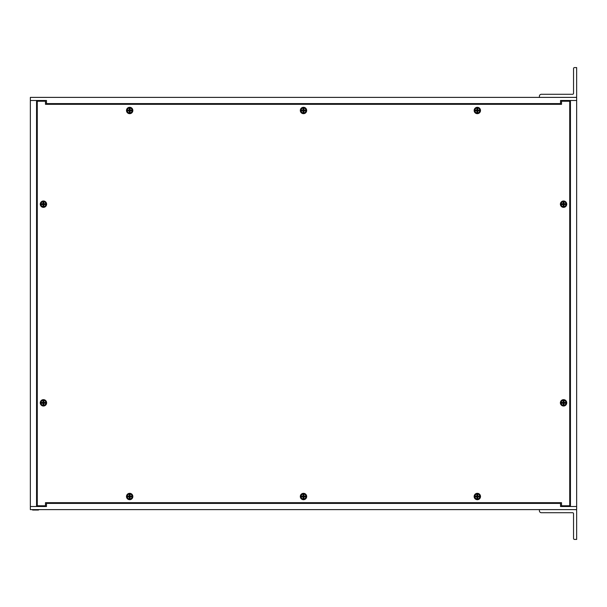 <?xml version="1.0" encoding="UTF-8"?>
<svg xmlns="http://www.w3.org/2000/svg" width="607" height="607" viewBox="0 0 607 607"><rect width="100%" height="100%" fill="white"/><g stroke="black" fill="none" stroke-linecap="round" stroke-linejoin="round"><path stroke-width="0.91" d="M30.35 100.489L30.35 97.386L576.65 97.386L576.65 509.614L30.35 509.614L30.35 100.489L46.481 100.489L37.801 100.489L37.801 101.225M30.35 506.511L36.557 506.511L36.557 100.489M36.557 506.511L46.481 506.511L37.801 506.511L37.801 505.775M46.481 506.511L46.481 503.408L560.519 503.408L560.519 506.511L576.65 506.511M46.481 502.672L46.481 503.408M560.519 502.672L560.519 503.408M46.481 100.489L46.481 103.592L560.519 103.592L560.519 100.489L570.443 100.489L570.443 506.511M560.519 104.328L560.519 103.592M46.481 104.328L46.481 103.592M560.519 506.511L569.199 506.511L569.199 505.775M576.65 100.489L570.443 100.489M560.519 100.489L569.199 100.489L569.199 101.225M539.403 509.614L575.671 509.614A0.979 0.979 0 0 1 576.65 510.593L576.65 539.418L574.526 539.418A0.979 0.979 0 0 1 573.547 538.439L573.547 513.697A0.979 0.979 0 0 0 572.568 512.718L541.353 512.718A1.958 1.958 0 0 1 539.403 510.768L539.403 509.614M575.671 97.386L539.403 97.386L539.403 96.232A1.958 1.958 0 0 1 541.353 94.282L572.568 94.282A0.979 0.979 0 0 0 573.547 93.303L573.547 68.561A0.979 0.979 0 0 1 574.526 67.582L576.65 67.582L576.65 96.407A0.979 0.979 0 0 1 575.671 97.386M32.611 509.614L32.611 510.039L38.522 510.039L38.522 509.614M45.479 104.328L561.521 104.328L561.521 101.225L569.723 101.225L569.723 505.775L561.521 505.775L561.521 502.672L45.479 502.672L45.479 505.775L37.277 505.775L37.277 101.225L45.479 101.225L45.479 104.328M477.33 107.31A3.179 3.179 0 0 1 480.084 112.075A3.179 3.179 0 0 1 474.575 112.075A3.179 3.179 0 0 1 477.33 107.31M129.67 107.31A3.179 3.179 0 0 1 132.425 112.075A3.179 3.179 0 0 1 126.916 112.075A3.179 3.179 0 0 1 129.67 107.31M43.438 399.649A3.179 3.179 0 0 1 46.193 404.421A3.179 3.179 0 0 1 40.684 404.421A3.179 3.179 0 0 1 43.438 399.649M303.5 493.332A3.179 3.179 0 0 1 306.254 498.104A3.179 3.179 0 0 1 300.746 498.104A3.179 3.179 0 0 1 303.5 493.332M563.562 399.649A3.179 3.179 0 0 1 566.316 404.421A3.179 3.179 0 0 1 560.807 404.421A3.179 3.179 0 0 1 563.562 399.649M563.562 200.993A3.179 3.179 0 0 1 566.316 205.758A3.179 3.179 0 0 1 560.807 205.758A3.179 3.179 0 0 1 563.562 200.993M477.33 493.332A3.179 3.179 0 0 1 480.084 498.104A3.179 3.179 0 0 1 474.575 498.104A3.179 3.179 0 0 1 477.33 493.332M129.67 493.332A3.179 3.179 0 0 1 132.425 498.104A3.179 3.179 0 0 1 126.916 498.104A3.179 3.179 0 0 1 129.67 493.332M43.438 200.993A3.179 3.179 0 0 1 46.193 205.758A3.179 3.179 0 0 1 40.684 205.758A3.179 3.179 0 0 1 43.438 200.993M303.5 107.31A3.179 3.179 0 0 1 306.254 112.075A3.179 3.179 0 0 1 300.746 112.075A3.179 3.179 0 0 1 303.5 107.31M301.778 496.162L301.823 496.177A1.707 1.707 0 0 0 301.823 496.845L301.778 496.86A1.753 1.753 0 0 1 301.778 496.162L302.946 495.965L303.151 494.796A1.753 1.753 0 0 1 303.849 494.796L303.955 496.056L305.222 496.162A1.753 1.753 0 0 1 305.222 496.86L303.955 496.974L303.849 498.233A1.753 1.753 0 0 1 303.151 498.233L303.045 496.974L301.823 496.845M301.823 496.177L303.045 496.056L303.151 494.796M303.849 494.796L303.834 494.834A1.707 1.707 0 0 0 303.166 494.834M303.834 494.834L303.955 496.056M303.902 496.435A0.41 0.41 0 0 0 303.5 496.101A0.41 0.41 0 0 0 303.09 496.541A0.41 0.41 0 0 0 303.553 496.921A0.41 0.41 0 0 0 303.902 496.435M305.222 496.86L305.177 496.845A1.707 1.707 0 0 0 305.177 496.177M305.177 496.845L303.955 496.974M303.151 498.233L303.166 498.188A1.707 1.707 0 0 0 303.834 498.188M303.166 498.188L303.045 496.974M301.019 496.511A2.481 2.481 0 0 1 304.744 494.364A2.481 2.481 0 0 1 304.744 498.666A2.481 2.481 0 0 1 301.019 496.511M305.222 496.162L304.054 495.965M303.849 498.233L304.054 497.065M301.778 496.86L302.946 497.065M475.607 496.162L475.653 496.177A1.707 1.707 0 0 0 475.653 496.845L475.607 496.86A1.753 1.753 0 0 1 475.607 496.162L476.776 495.965L476.981 494.796A1.753 1.753 0 0 1 477.679 494.796L477.785 496.056L479.052 496.162A1.753 1.753 0 0 1 479.052 496.86L477.785 496.974L477.679 498.233A1.753 1.753 0 0 1 476.981 498.233L476.874 496.974L475.653 496.845M475.653 496.177L476.874 496.056L476.981 494.796M477.679 494.796L477.663 494.834A1.707 1.707 0 0 0 476.996 494.834M477.663 494.834L477.785 496.056M477.732 496.435A0.41 0.41 0 0 0 477.33 496.101A0.41 0.41 0 0 0 476.92 496.541A0.41 0.41 0 0 0 477.383 496.921A0.41 0.41 0 0 0 477.732 496.435M479.052 496.86L479.006 496.845A1.707 1.707 0 0 0 479.006 496.177M479.006 496.845L477.785 496.974M476.981 498.233L476.996 498.188A1.707 1.707 0 0 0 477.663 498.188M476.996 498.188L476.874 496.974M474.849 496.511A2.481 2.481 0 0 1 478.574 494.364A2.481 2.481 0 0 1 478.574 498.666A2.481 2.481 0 0 1 474.849 496.511M479.052 496.162L477.884 495.965M477.679 498.233L477.884 497.065M475.607 496.86L476.776 497.065M561.839 402.479L561.885 402.494A1.707 1.707 0 0 0 561.885 403.169L561.839 403.185A1.753 1.753 0 0 1 561.839 402.479L563.008 402.282L563.213 401.113A1.753 1.753 0 0 1 563.911 401.113L564.017 402.373L565.276 402.479A1.753 1.753 0 0 1 565.276 403.185L564.017 403.291L563.911 404.55A1.753 1.753 0 0 1 563.213 404.55L563.099 403.291L561.885 403.169M561.885 402.494L563.099 402.373L563.213 401.113M563.911 401.113L563.895 401.159A1.707 1.707 0 0 0 563.228 401.159M563.895 401.159L564.017 402.373M563.964 402.752A0.41 0.41 0 0 0 563.562 402.418A0.41 0.41 0 0 0 563.152 402.858A0.41 0.41 0 0 0 563.615 403.238A0.41 0.41 0 0 0 563.964 402.752M565.276 403.185L565.238 403.169A1.707 1.707 0 0 0 565.238 402.494M565.238 403.169L564.017 403.291M563.213 404.55L563.228 404.505A1.707 1.707 0 0 0 563.895 404.505M563.228 404.505L563.099 403.291M561.08 402.828A2.481 2.481 0 0 1 564.806 400.681A2.481 2.481 0 0 1 564.806 404.983A2.481 2.481 0 0 1 561.08 402.828M565.276 402.479L564.115 402.282M563.911 404.55L564.115 403.382M561.839 403.185L563.008 403.382M561.839 203.815L561.885 203.831A1.707 1.707 0 0 0 561.885 204.506L561.839 204.521A1.753 1.753 0 0 1 561.839 203.815L563.008 203.618L563.213 202.45A1.753 1.753 0 0 1 563.911 202.45L564.017 203.709L565.276 203.815A1.753 1.753 0 0 1 565.276 204.521L564.017 204.627L563.911 205.887A1.753 1.753 0 0 1 563.213 205.887L563.099 204.627L561.885 204.506M561.885 203.831L563.099 203.709L563.213 202.45M563.911 202.45L563.895 202.495A1.707 1.707 0 0 0 563.228 202.495M563.895 202.495L564.017 203.709M563.964 204.089A0.41 0.41 0 0 0 563.562 203.755A0.41 0.41 0 0 0 563.152 204.195A0.41 0.41 0 0 0 563.615 204.574A0.41 0.41 0 0 0 563.964 204.089M565.276 204.521L565.238 204.506A1.707 1.707 0 0 0 565.238 203.831M565.238 204.506L564.017 204.627M563.213 205.887L563.228 205.841A1.707 1.707 0 0 0 563.895 205.841M563.228 205.841L563.099 204.627M561.08 204.172A2.481 2.481 0 0 1 564.806 202.017A2.481 2.481 0 0 1 564.806 206.319A2.481 2.481 0 0 1 561.08 204.172M565.276 203.815L564.115 203.618M563.911 205.887L564.115 204.718M561.839 204.521L563.008 204.718M475.607 110.14L475.653 110.155A1.707 1.707 0 0 0 475.653 110.823L475.607 110.838A1.753 1.753 0 0 1 475.607 110.14L476.776 109.935L476.981 108.767A1.753 1.753 0 0 1 477.679 108.767L477.785 110.026L479.052 110.14A1.753 1.753 0 0 1 479.052 110.838L477.785 110.944L477.679 112.204A1.753 1.753 0 0 1 476.981 112.204L476.874 110.944L475.653 110.823M475.653 110.155L476.874 110.026L476.981 108.767M477.679 108.767L477.663 108.812A1.707 1.707 0 0 0 476.996 108.812M477.663 108.812L477.785 110.026M477.732 110.406A0.41 0.41 0 0 0 477.33 110.079A0.41 0.41 0 0 0 476.92 110.512A0.41 0.41 0 0 0 477.383 110.891A0.41 0.41 0 0 0 477.732 110.406M479.052 110.838L479.006 110.823A1.707 1.707 0 0 0 479.006 110.155M479.006 110.823L477.785 110.944M476.981 112.204L476.996 112.166A1.707 1.707 0 0 0 477.663 112.166M476.996 112.166L476.874 110.944M474.849 110.489A2.481 2.481 0 0 1 478.574 108.334A2.481 2.481 0 0 1 478.574 112.636A2.481 2.481 0 0 1 474.849 110.489M479.052 110.14L477.884 109.935M477.679 112.204L477.884 111.035M475.607 110.838L476.776 111.035M301.778 110.14L301.823 110.155A1.707 1.707 0 0 0 301.823 110.823L301.778 110.838A1.753 1.753 0 0 1 301.778 110.14L302.946 109.935L303.151 108.767A1.753 1.753 0 0 1 303.849 108.767L303.955 110.026L305.222 110.14A1.753 1.753 0 0 1 305.222 110.838L303.955 110.944L303.849 112.204A1.753 1.753 0 0 1 303.151 112.204L303.045 110.944L301.823 110.823M301.823 110.155L303.045 110.026L303.151 108.767M303.849 108.767L303.834 108.812A1.707 1.707 0 0 0 303.166 108.812M303.834 108.812L303.955 110.026M303.902 110.406A0.41 0.41 0 0 0 303.5 110.079A0.41 0.41 0 0 0 303.09 110.512A0.41 0.41 0 0 0 303.553 110.891A0.41 0.41 0 0 0 303.902 110.406M305.222 110.838L305.177 110.823A1.707 1.707 0 0 0 305.177 110.155M305.177 110.823L303.955 110.944M303.151 112.204L303.166 112.166A1.707 1.707 0 0 0 303.834 112.166M303.166 112.166L303.045 110.944M301.019 110.489A2.481 2.481 0 0 1 304.744 108.334A2.481 2.481 0 0 1 304.744 112.636A2.481 2.481 0 0 1 301.019 110.489M305.222 110.14L304.054 109.935M303.849 112.204L304.054 111.035M301.778 110.838L302.946 111.035M127.948 110.14L127.994 110.155A1.707 1.707 0 0 0 127.994 110.823L127.948 110.838A1.753 1.753 0 0 1 127.948 110.14L129.116 109.935L129.321 108.767A1.753 1.753 0 0 1 130.019 108.767L130.126 110.026L131.393 110.14A1.753 1.753 0 0 1 131.393 110.838L130.126 110.944L130.019 112.204A1.753 1.753 0 0 1 129.321 112.204L129.215 110.944L127.994 110.823M127.994 110.155L129.215 110.026L129.321 108.767M130.019 108.767L130.004 108.812A1.707 1.707 0 0 0 129.337 108.812M130.004 108.812L130.126 110.026M130.073 110.406A0.41 0.41 0 0 0 129.67 110.079A0.41 0.41 0 0 0 129.261 110.512A0.41 0.41 0 0 0 129.723 110.891A0.41 0.41 0 0 0 130.073 110.406M131.393 110.838L131.347 110.823A1.707 1.707 0 0 0 131.347 110.155M131.347 110.823L130.126 110.944M129.321 112.204L129.337 112.166A1.707 1.707 0 0 0 130.004 112.166M129.337 112.166L129.215 110.944M127.189 110.489A2.481 2.481 0 0 1 130.915 108.334A2.481 2.481 0 0 1 130.915 112.636A2.481 2.481 0 0 1 127.189 110.489M131.393 110.14L130.224 109.935M130.019 112.204L130.224 111.035M127.948 110.838L129.116 111.035M127.948 496.162L127.994 496.177A1.707 1.707 0 0 0 127.994 496.845L127.948 496.86A1.753 1.753 0 0 1 127.948 496.162L129.116 495.965L129.321 494.796A1.753 1.753 0 0 1 130.019 494.796L130.126 496.056L131.393 496.162A1.753 1.753 0 0 1 131.393 496.86L130.126 496.974L130.019 498.233A1.753 1.753 0 0 1 129.321 498.233L129.215 496.974L127.994 496.845M127.994 496.177L129.215 496.056L129.321 494.796M130.019 494.796L130.004 494.834A1.707 1.707 0 0 0 129.337 494.834M130.004 494.834L130.126 496.056M130.073 496.435A0.41 0.41 0 0 0 129.67 496.101A0.41 0.41 0 0 0 129.261 496.541A0.41 0.41 0 0 0 129.723 496.921A0.41 0.41 0 0 0 130.073 496.435M131.393 496.86L131.347 496.845A1.707 1.707 0 0 0 131.347 496.177M131.347 496.845L130.126 496.974M129.321 498.233L129.337 498.188A1.707 1.707 0 0 0 130.004 498.188M129.337 498.188L129.215 496.974M127.189 496.511A2.481 2.481 0 0 1 130.915 494.364A2.481 2.481 0 0 1 130.915 498.666A2.481 2.481 0 0 1 127.189 496.511M131.393 496.162L130.224 495.965M130.019 498.233L130.224 497.065M127.948 496.86L129.116 497.065M41.724 203.815L41.762 203.831A1.707 1.707 0 0 0 41.762 204.506L41.724 204.521A1.753 1.753 0 0 1 41.724 203.815L42.885 203.618L43.089 202.45A1.753 1.753 0 0 1 43.787 202.45L43.901 203.709L45.161 203.815A1.753 1.753 0 0 1 45.161 204.521L43.901 204.627L43.787 205.887A1.753 1.753 0 0 1 43.089 205.887L42.983 204.627L41.762 204.506M41.762 203.831L42.983 203.709L43.089 202.45M43.787 202.45L43.772 202.495A1.707 1.707 0 0 0 43.105 202.495M43.772 202.495L43.901 203.709M43.841 204.089A0.41 0.41 0 0 0 43.438 203.755A0.41 0.41 0 0 0 43.029 204.195A0.41 0.41 0 0 0 43.492 204.574A0.41 0.41 0 0 0 43.841 204.089M45.161 204.521L45.115 204.506A1.707 1.707 0 0 0 45.115 203.831M45.115 204.506L43.901 204.627M43.089 205.887L43.105 205.841A1.707 1.707 0 0 0 43.772 205.841M43.105 205.841L42.983 204.627M40.957 204.172A2.481 2.481 0 0 1 44.683 202.017A2.481 2.481 0 0 1 44.683 206.319A2.481 2.481 0 0 1 40.957 204.172M45.161 203.815L43.992 203.618M43.787 205.887L43.992 204.718M41.724 204.521L42.885 204.718M41.724 402.479L41.762 402.494A1.707 1.707 0 0 0 41.762 403.169L41.724 403.185A1.753 1.753 0 0 1 41.724 402.479L42.885 402.282L43.089 401.113A1.753 1.753 0 0 1 43.787 401.113L43.901 402.373L45.161 402.479A1.753 1.753 0 0 1 45.161 403.185L43.901 403.291L43.787 404.55A1.753 1.753 0 0 1 43.089 404.55L42.983 403.291L41.762 403.169M41.762 402.494L42.983 402.373L43.089 401.113M43.787 401.113L43.772 401.159A1.707 1.707 0 0 0 43.105 401.159M43.772 401.159L43.901 402.373M43.841 402.752A0.41 0.41 0 0 0 43.438 402.418A0.41 0.41 0 0 0 43.029 402.858A0.41 0.41 0 0 0 43.492 403.238A0.41 0.41 0 0 0 43.841 402.752M45.161 403.185L45.115 403.169A1.707 1.707 0 0 0 45.115 402.494M45.115 403.169L43.901 403.291M43.089 404.55L43.105 404.505A1.707 1.707 0 0 0 43.772 404.505M43.105 404.505L42.983 403.291M40.957 402.828A2.481 2.481 0 0 1 44.683 400.681A2.481 2.481 0 0 1 44.683 404.983A2.481 2.481 0 0 1 40.957 402.828M45.161 402.479L43.992 402.282M43.787 404.55L43.992 403.382M41.724 403.185L42.885 403.382"/></g></svg>
